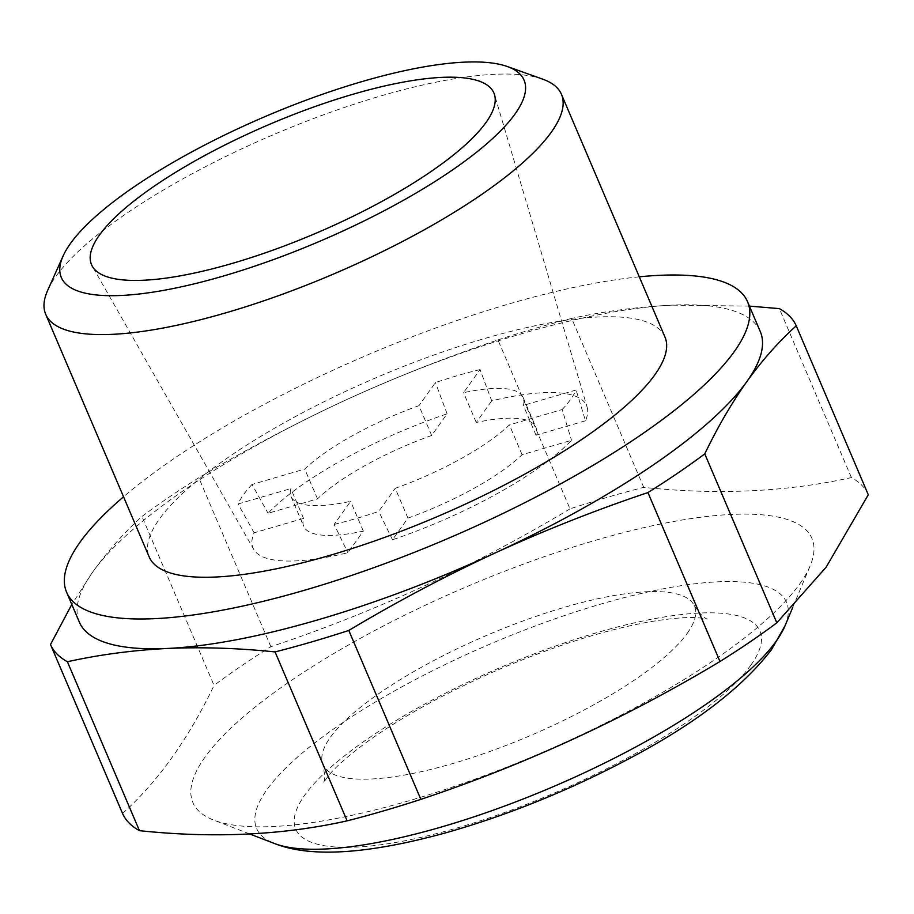 <?xml version="1.0" encoding="UTF-8"?>
<svg xmlns="http://www.w3.org/2000/svg" width="914" height="914" viewBox="0 0 914 914"><rect width="100%" height="100%" fill="white"/><g stroke="black" fill="none" stroke-linecap="round" stroke-linejoin="round"><path stroke-width="0.69" stroke-dasharray="4.57 3.43" d="M868.3 494.76A405.496 109.76 -23.1 0 0 851.402 477.554C786.908 491.915 717.684 495.182 643.73 487.368A405.496 109.76 -23.1 0 0 570.005 508.847L497.947 339.917C445.758 357.42 394.711 377.608 344.795 400.469C294.993 423.57 246.323 449.334 198.795 477.782A405.496 109.76 -23.1 0 0 141.978 516.467C124.418 532.314 107.978 550.868 92.657 572.118A370.17 100.186 -23.1 0 0 79.301 622.023M799.807 583.817A336.512 91.08 -23.1 0 0 810.17 565.789A336.512 91.08 -23.1 0 0 466.677 586.697A336.512 91.08 -23.1 0 0 213.83 820.155A336.512 91.08 -23.1 0 0 515.45 763.67A336.512 91.08 -23.1 0 0 799.807 583.817M122.556 813.471C157.871 781.721 188.364 739.038 214.036 685.409L141.978 516.467M570.005 508.847C475.017 565.892 375.3 611.854 270.852 646.724A405.496 109.76 -23.1 0 0 214.036 685.409M270.852 646.724L198.795 477.782M851.402 477.554L779.345 308.624M643.73 487.368L571.673 318.426A405.496 109.76 -23.1 0 0 497.947 339.917M749.423 306.11L671.927 305.139C637.366 306.898 603.948 311.331 571.673 318.426M253.669 549.314A181.349 49.082 -23.1 0 1 254.115 532.805L303.551 518.398A126.189 34.161 -23.1 0 0 303.722 526.304A126.189 34.161 -23.1 0 0 363.326 531.114L347.868 552.753A181.349 49.082 -23.1 0 1 253.669 549.314L92.325 266.294M407.941 518.112A126.189 34.161 -23.1 0 0 522.088 454.715L571.524 440.308A181.349 49.082 -23.1 0 1 392.483 539.751L407.941 518.112L395.225 488.316A126.189 34.161 -23.1 0 0 509.384 424.919L562.144 409.541L571.524 440.308M431.648 435.475A126.189 34.161 -23.1 0 0 317.501 498.873L268.065 513.28A181.349 49.082 -23.1 0 1 447.106 413.836L431.648 435.475L418.943 405.667A126.189 34.161 -23.1 0 0 304.785 469.076L252.013 484.454L268.065 513.28M252.013 484.454A185.085 50.099 -23.1 0 0 238.074 503.968L290.835 488.602A126.189 34.161 -23.1 0 0 291.006 496.508A126.189 34.161 -23.1 0 0 350.622 501.318L334.124 524.408L347.868 552.753M254.115 532.805L238.074 503.968M334.124 524.408A185.085 50.099 -23.1 0 0 378.727 511.417L395.225 488.316M392.483 539.751L378.727 511.417M562.144 409.541A185.085 50.099 -23.1 0 0 570.644 399.338A185.085 50.099 -23.1 0 0 576.094 390.015L523.322 405.393A126.189 34.161 -23.1 0 0 523.162 397.487A126.189 34.161 -23.1 0 0 463.547 392.677L480.044 369.576L491.709 400.835A181.349 49.082 -23.1 0 1 587.119 407.096L494.52 94.736M587.119 407.096A181.349 49.082 -23.1 0 1 585.474 420.783L576.094 390.015M480.044 369.576A185.085 50.099 -23.1 0 0 435.441 382.578L418.943 405.667M447.106 413.836L435.441 382.578M542.676 79.141A280.347 75.885 -23.1 0 0 273.8 134.518A280.347 75.885 -23.1 0 0 47.734 290.252M585.474 420.783L536.038 435.19A126.189 34.161 -23.1 0 0 535.867 427.284A126.189 34.161 -23.1 0 0 476.263 422.474L491.709 400.835M536.038 435.19L523.322 405.393M522.088 454.715L509.384 424.919M303.551 518.398L290.835 488.602M363.326 531.114L350.622 501.318M317.501 498.873L304.785 469.076M687.202 633.379A201.914 54.646 -23.1 0 0 694.092 605.319A201.914 54.646 -23.1 0 0 487.322 635.116A201.914 54.646 -23.1 0 0 322.699 763.727A201.914 54.646 -23.1 0 0 489.618 751.559A201.914 54.646 -23.1 0 0 687.202 633.379M750.874 665.084A252.39 68.31 -23.1 0 0 476.697 678.039A252.39 68.31 -23.1 0 0 355.912 847.107A252.39 68.31 -23.1 0 0 750.874 665.084M760.277 331.565A370.17 100.186 -23.1 0 0 671.927 305.139A370.17 100.186 -23.1 0 0 344.795 400.469A370.17 100.186 -23.1 0 0 92.657 572.118L71.806 604.451M639.286 276.828A370.17 100.186 -23.1 0 0 123.539 496.805M664.958 337.003A280.347 75.885 -23.1 0 0 377.311 377.196A280.347 75.885 -23.1 0 0 149.21 556.992M476.263 422.474L463.547 392.677M785.023 625.804A288.059 77.964 -23.1 0 0 490.978 643.696A288.059 77.964 -23.1 0 0 274.543 843.531M291.006 496.508L303.722 526.304M694.092 605.319C699.838 613.934 704.294 618.504 707.47 619.052L698.125 617.727C687.922 616.973 673.138 618.115 653.773 621.143C609.032 628.718 558.134 644.519 501.101 668.534C444.512 693.041 398.093 718.77 361.853 745.721C345.995 757.82 334.867 767.817 328.457 775.712L323.35 782.898C325.144 780.819 324.938 774.421 322.699 763.727M792.769 607.307L810.17 565.789M249.796 834.002L213.83 820.155M523.162 397.487L535.867 427.284"/><path stroke-width="1.37" d="M275.068 651.922L347.126 820.863C282.632 835.213 213.408 838.481 139.454 830.666L67.396 661.736C99.672 654.63 133.09 650.197 167.65 648.449C202.314 646.929 238.12 648.095 275.068 651.922A405.496 109.76 -23.1 0 0 348.794 630.443C396.322 601.995 444.981 576.22 494.794 553.119C544.698 530.269 595.745 510.081 647.946 492.566A405.496 109.76 -23.1 0 0 704.763 453.881C717.696 427.044 731.748 402.903 746.932 381.469C762.253 360.219 778.694 341.665 796.243 325.818A405.496 109.76 -23.1 0 0 779.345 308.624L749.423 306.11M347.126 820.863A405.496 109.76 -23.1 0 0 420.851 799.373C525.299 764.504 625.005 718.553 719.992 661.508A405.496 109.76 -23.1 0 0 776.82 622.822L826.142 567.171L868.3 494.76L796.243 325.818M71.806 604.451L50.499 644.53L122.556 813.471A405.496 109.76 -23.1 0 0 139.454 830.666M776.82 622.822L704.763 453.881M420.851 799.373L348.794 630.443M719.992 661.508L647.946 492.566M485.997 122.487A218.732 59.204 -23.1 0 0 494.52 94.736A218.732 59.204 -23.1 0 0 269.47 124.361A218.732 59.204 -23.1 0 0 92.325 266.294A218.732 59.204 -23.1 0 0 276.828 248.745A218.732 59.204 -23.1 0 0 485.997 122.487M63.135 255.92L47.734 290.252A280.347 75.885 -23.1 0 0 45.7 314.313A280.347 75.885 -23.1 0 0 279.204 295.416A280.347 75.885 -23.1 0 0 551.336 132.13A280.347 75.885 -23.1 0 0 561.447 94.325A280.347 75.885 -23.1 0 0 542.676 79.141L507.224 66.494A251.544 68.082 -23.1 0 0 265.985 116.192A251.544 68.082 -23.1 0 0 63.135 255.92A251.544 68.082 -23.1 0 0 238.108 271.584A251.544 68.082 -23.1 0 0 514.993 114.033A251.544 68.082 -23.1 0 0 507.224 66.494M123.539 496.805A370.17 100.186 -23.1 0 0 66.596 592.226L79.301 622.023A370.17 100.186 -23.1 0 0 167.65 648.449A370.17 100.186 -23.1 0 0 494.794 553.119A370.17 100.186 -23.1 0 0 746.932 381.469A370.17 100.186 -23.1 0 0 760.277 331.565L747.572 301.769A370.17 100.186 -23.1 0 0 639.286 276.828M50.499 644.53A405.496 109.76 -23.1 0 0 67.396 661.736M66.596 592.226A370.17 100.186 -23.1 0 0 374.9 567.274A370.17 100.186 -23.1 0 0 734.216 351.673A370.17 100.186 -23.1 0 0 747.572 301.769M45.7 314.313L149.21 556.992A280.347 75.885 -23.1 0 0 382.715 538.095A280.347 75.885 -23.1 0 0 654.847 374.797A280.347 75.885 -23.1 0 0 664.958 337.003L561.447 94.325M785.023 625.804L771.496 649.626C741.745 688.413 692.869 725.499 624.856 760.894C567.206 791.078 508.435 814.797 448.546 832.037C373.849 852.865 313.205 858.863 274.543 843.531A288.059 77.964 -23.1 0 0 532.736 795.191A288.059 77.964 -23.1 0 0 776.146 641.228A288.059 77.964 -23.1 0 0 785.023 625.804L792.769 607.307M274.543 843.531L249.796 834.002"/></g></svg>
